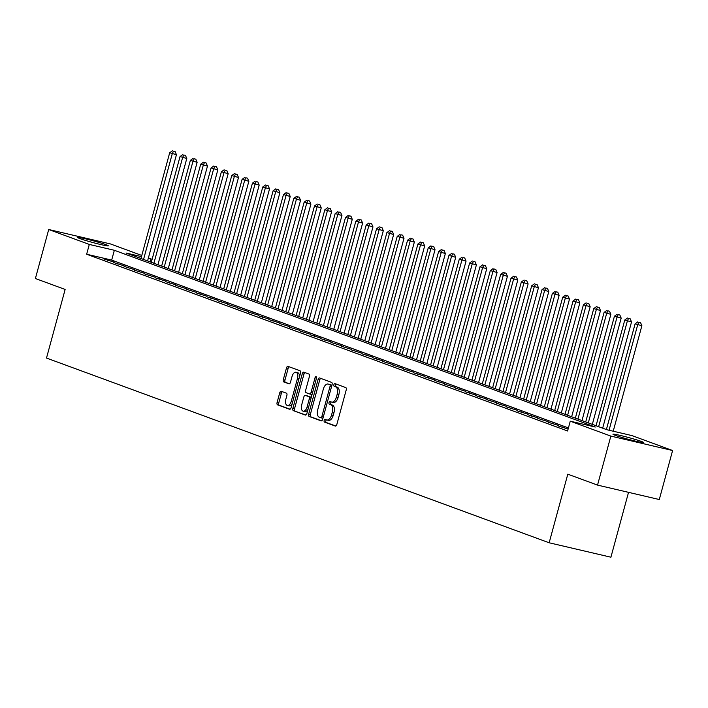 <?xml version="1.0" encoding="UTF-8"?>
<svg xmlns="http://www.w3.org/2000/svg" width="708" height="708" viewBox="0 0 708 708"><rect width="100%" height="100%" fill="white"/><g stroke="black" fill="none" stroke-linecap="round" stroke-linejoin="round"><path stroke-width="1.06" d="M324.158 420.49A1.398 0.752 -76.8 0 0 324.503 422.092L335.291 426.057A2 1.08 -76.8 0 0 335.362 426.083A2 1.08 -76.8 0 0 336.831 424.508L346.239 389.878A2 1.08 -76.8 0 0 345.743 387.577L334.964 383.612A1.398 0.752 -76.8 0 0 334.911 383.603A1.398 0.752 -76.8 0 0 333.884 384.701A1.398 0.752 -76.8 0 0 334.229 386.311L335.627 386.825A6.39 3.443 -76.8 0 1 337.203 394.17L336.415 397.055A6.39 3.443 -76.8 0 1 331.716 402.082A6.39 3.443 -76.8 0 1 331.494 402.02L330.096 401.507A1.398 0.752 -76.8 0 0 330.052 401.489A1.398 0.752 -76.8 0 0 329.025 402.595A1.398 0.752 -76.8 0 0 329.37 404.197L330.76 404.711A6.39 3.443 -76.8 0 1 332.335 412.065L331.556 414.95A6.39 3.443 -76.8 0 1 326.848 419.977A6.39 3.443 -76.8 0 1 326.636 419.915L325.238 419.401A1.398 0.752 -76.8 0 0 325.193 419.384A1.398 0.752 -76.8 0 0 324.158 420.49M326.476 419.853A1.398 0.752 -76.8 0 0 325.83 420.879A1.398 0.752 -76.8 0 0 326.176 422.481L335.804 426.021M336.203 384.072A1.398 0.752 -76.8 0 0 335.557 385.09A1.398 0.752 -76.8 0 0 335.902 386.701L337.291 387.214L335.627 386.825M331.335 401.958A1.398 0.752 -76.8 0 0 330.689 402.985A1.398 0.752 -76.8 0 0 331.034 404.587L332.433 405.1L330.76 404.711M106.05 244.711A15.868 0.885 -164.8 0 1 108.351 245.826A15.868 0.885 -164.8 0 1 97.12 243.658A15.868 0.885 -164.8 0 1 80.013 238.631A15.868 0.885 -164.8 0 1 77.721 237.507A15.868 0.885 -164.8 0 1 88.951 239.676A15.868 0.885 -164.8 0 1 106.05 244.711M641.298 441.411A15.868 0.885 -164.8 0 1 643.59 442.535A15.868 0.885 -164.8 0 1 632.359 440.367A15.868 0.885 -164.8 0 1 615.261 435.332A15.868 0.885 -164.8 0 1 612.969 434.216A15.868 0.885 -164.8 0 1 624.199 436.385A15.868 0.885 -164.8 0 1 641.298 441.411M281.262 391.285A2 1.08 -76.8 0 0 281.191 391.267A2 1.08 -76.8 0 0 279.722 392.834L277.085 402.551A2 1.08 -76.8 0 0 277.58 404.852L289.554 409.251A2 1.08 -76.8 0 0 289.625 409.268A2 1.08 -76.8 0 0 291.094 407.702L300.502 373.072A2 1.08 -76.8 0 0 300.015 370.771L288.032 366.363A2 1.08 -76.8 0 0 287.961 366.346A2 1.08 -76.8 0 0 286.492 367.921L283.306 379.656A2 1.08 -76.8 0 0 283.802 381.948L288.926 383.833A2 1.08 -76.8 0 0 288.997 383.86A2 1.08 -76.8 0 0 290.466 382.285L292.041 376.461A5.345 2.876 -76.8 0 1 295.971 372.258A5.345 2.876 -76.8 0 1 297.475 378.461L291.28 401.259A5.345 2.876 -76.8 0 1 287.351 405.463A5.345 2.876 -76.8 0 1 285.846 399.268L286.882 395.462A2 1.08 -76.8 0 0 286.386 393.17L281.262 391.285M141.476 256.623L126.024 253.013L606.968 429.756L632.005 435.606L672.6 450.527L659.29 499.529L597.534 485.104L567.798 474.174L549.16 542.779L46.498 358.053L65.136 289.448L35.4 278.518L48.71 229.516L110.466 243.941L141.786 255.455M597.534 485.104L610.854 436.101L570.259 421.18L595.286 427.03L114.342 250.278L89.305 244.437L48.71 229.516M568.418 427.933L111.678 260.084L86.65 254.234L567.595 430.986L570.259 421.18M86.65 254.234L89.305 244.437M308.661 414.153A2 1.08 -76.8 0 0 309.148 416.454L321.131 420.853A2 1.08 -76.8 0 0 321.202 420.871A2 1.08 -76.8 0 0 322.671 419.304L332.079 384.674A2 1.08 -76.8 0 0 331.583 382.373L319.609 377.975A2 1.08 -76.8 0 0 319.538 377.948A2 1.08 -76.8 0 0 318.069 379.523L308.661 414.153L310.325 414.543A2 1.08 -76.8 0 0 310.821 416.844L321.636 420.817M305.343 415.056L293.36 410.649A2 1.08 -76.8 0 1 292.873 408.357L302.281 373.718A2 1.08 -76.8 0 1 303.75 372.151A2 1.08 -76.8 0 1 303.821 372.169L308.945 374.054A2 1.08 -76.8 0 1 309.44 376.355L305.626 390.4A2 1.08 -76.8 0 0 306.113 392.692L309.511 393.94A2 1.08 -76.8 0 0 309.582 393.967A2 1.08 -76.8 0 0 311.051 392.391L315.025 377.771A1.398 0.752 -76.8 0 1 316.051 376.674A1.398 0.752 -76.8 0 1 316.449 378.293L306.883 413.499A2 1.08 -76.8 0 1 305.413 415.074A2 1.08 -76.8 0 1 305.343 415.056L305.484 415.083M568.126 429.004L558.488 426.021L568.108 429.092M548.142 422.216L558.524 425.473L548.142 422.216M537.806 418.419L548.178 421.667L537.806 418.419M527.46 414.614L537.841 417.87L527.46 414.614M517.114 410.817L527.495 414.065L517.114 410.817M506.778 407.012L517.15 410.268L506.778 407.012M496.432 403.215L506.813 406.463L496.432 403.215M486.086 399.409L496.467 402.666L486.086 399.409M475.749 395.613L486.122 398.861L475.749 395.613M465.404 391.807L475.776 395.064L465.404 391.807M455.058 388.011L465.439 391.259L455.058 388.011M444.712 384.205L455.094 387.462L444.712 384.205M434.376 380.408L444.748 383.656L434.376 380.408M424.03 376.603L434.411 379.86L424.03 376.603M413.684 372.806L424.065 376.054L413.684 372.806M403.348 369.001L413.72 372.258L403.348 369.001M393.002 365.204L403.383 368.452L393.002 365.204M382.656 361.399L393.037 364.655L382.656 361.399M372.32 357.602L382.692 360.85L372.32 357.602M361.974 353.796L372.355 357.053L361.974 353.796M351.628 350L362.009 353.248L351.628 350M341.291 346.194L351.664 349.451L341.291 346.194M330.946 342.398L341.327 345.646L330.946 342.398M320.6 338.592L330.981 341.849L320.6 338.592M310.254 334.796L320.636 338.043L310.254 334.796M299.918 330.99L310.29 334.247L299.918 330.99M289.572 327.193L299.953 330.441L289.572 327.193M279.226 323.388L289.607 326.645L279.226 323.388M268.89 319.591L279.262 322.839L268.89 319.591M258.544 315.786L268.925 319.043L258.544 315.786M248.198 311.989L258.579 315.237L248.198 311.989M237.861 308.184L248.234 311.44L237.861 308.184M227.516 304.387L237.897 307.635L227.516 304.387M217.17 300.581L227.551 303.838L217.17 300.581M206.833 296.785L217.206 300.033L206.833 296.785M196.488 292.979L206.869 296.236L196.488 292.979M186.142 289.183L196.523 292.431L186.142 289.183M175.805 285.377L186.177 288.634L175.805 285.377M165.46 281.58L175.841 284.828L165.46 281.58M155.114 277.775L165.495 281.032L155.114 277.775M144.768 273.978L155.149 277.235L144.768 273.978M134.431 270.173L144.804 273.43L134.431 270.173M124.086 266.376L134.467 269.633L124.086 266.376M113.74 262.571L124.121 265.827L113.74 262.571M113.776 262.031L103.403 258.774L113.776 262.031M549.16 542.779L610.907 557.205L628.536 492.343M672.6 450.527L610.854 436.101M148.406 257.889L151.061 258.863L148.317 258.216M150.229 261.907L151.061 258.863M111.678 260.084L114.342 250.278M562.656 426.995L562.524 427.499M552.32 423.189L552.178 423.703M541.974 419.393L541.841 419.897M531.628 415.587L531.496 416.1M521.292 411.791L521.15 412.295M510.946 407.985L510.804 408.498M500.6 404.188L500.468 404.693M490.263 400.383L490.122 400.896M479.918 396.586L479.776 397.091M469.572 392.781L469.439 393.294M459.235 388.984L459.094 389.489M448.89 385.179L448.748 385.692M438.544 381.382L438.411 381.886M428.207 377.576L428.066 378.09M417.862 373.78L417.72 374.284M407.516 369.974L407.383 370.488M397.17 366.178L397.038 366.682M386.834 362.372L386.692 362.885M376.488 358.575L376.346 359.08M366.142 354.77L366.009 355.283M355.805 350.973L355.664 351.478M345.46 347.168L345.318 347.681M335.114 343.371L334.981 343.876M324.777 339.566L324.636 340.079M314.432 335.769L314.29 336.273M304.086 331.964L303.953 332.477M293.749 328.167L293.608 328.671M283.404 324.361L283.262 324.875M273.058 320.565L272.925 321.069M262.712 316.759L262.579 317.272M252.375 312.963L252.234 313.467M242.03 309.157L241.897 309.67M231.684 305.36L231.551 305.865M221.347 301.555L221.206 302.068M211.002 297.758L210.86 298.263M200.656 293.953L200.523 294.466M190.319 290.156L190.178 290.661M179.974 286.351L179.832 286.864M169.628 282.554L169.495 283.058M159.291 278.748L159.15 279.262M148.946 274.952L148.804 275.456M138.6 271.146L138.467 271.66M128.263 267.35L128.121 267.854M117.917 263.544L117.776 264.057M107.572 259.748L107.439 260.252M328.3 420.304A6.39 3.443 -76.8 0 0 328.521 420.366A6.39 3.443 -76.8 0 0 333.22 415.339L331.556 414.95M332.433 405.1A6.39 3.443 -76.8 0 1 334.008 412.454L333.22 415.339M333.167 402.409A6.39 3.443 -76.8 0 0 333.38 402.48A6.39 3.443 -76.8 0 0 338.088 397.445L336.415 397.055M337.291 387.214A6.39 3.443 -76.8 0 1 338.866 394.56L338.088 397.445M320.768 378.399A2 1.08 -76.8 0 0 319.733 379.913L310.325 414.543M320.742 417.747A1.398 0.752 -76.8 0 0 320.795 417.764A1.398 0.752 -76.8 0 0 321.821 416.667L330.078 386.267A1.398 0.752 -76.8 0 0 329.733 384.656L328.264 384.117A6.39 3.443 -76.8 0 0 328.043 384.055A6.39 3.443 -76.8 0 0 323.344 389.081L317.697 409.861A6.39 3.443 -76.8 0 0 319.273 417.207L320.742 417.747M320.839 417.773L322.414 418.136A1.398 0.752 -76.8 0 0 322.459 418.154A1.398 0.752 -76.8 0 0 323.052 417.906M331.804 385.665A1.398 0.752 -76.8 0 0 331.406 385.046L329.733 384.656M329.486 384.4A6.39 3.443 -76.8 0 1 329.716 384.444A6.39 3.443 -76.8 0 1 329.937 384.506L331.406 385.046M305.856 415.012L293.36 410.649M304.98 372.594A2 1.08 -76.8 0 0 303.953 374.107L294.537 408.746A2 1.08 -76.8 0 0 295.032 411.038M309.653 393.975L311.184 394.329A2 1.08 -76.8 0 0 311.255 394.356A2 1.08 -76.8 0 0 312.219 393.834M301.661 404.967A5.345 2.876 -76.8 0 0 303.166 411.171A5.345 2.876 -76.8 0 0 307.095 406.967L309.272 398.931A2 1.08 -76.8 0 0 308.785 396.639L305.378 395.383A2 1.08 -76.8 0 0 305.316 395.365A2 1.08 -76.8 0 0 303.847 396.94L301.661 404.967M303.166 411.171L304.829 411.56A5.345 2.876 -76.8 0 0 308.051 409.189M311.06 398.126A2 1.08 -76.8 0 0 310.449 397.029L308.785 396.639M306.909 395.745A2 1.08 -76.8 0 1 306.98 395.754A2 1.08 -76.8 0 1 307.051 395.781L310.449 397.029M287.351 405.463L289.014 405.852A5.345 2.876 -76.8 0 0 292.236 403.48M299.466 376.877A5.345 2.876 -76.8 0 0 297.643 372.656L295.971 372.258M289.191 366.797A2 1.08 -76.8 0 0 288.165 368.31L284.97 380.046A2 1.08 -76.8 0 0 285.466 382.338L289.43 383.798M282.421 391.71A2 1.08 -76.8 0 0 281.395 393.223L278.757 402.94A2 1.08 -76.8 0 0 279.244 405.241L290.068 409.215M613.216 431.216L641.882 325.733L635.12 323.813L606.393 429.544M609.048 430.243L637.704 324.76L638.873 322.22L640.545 322.609L638.873 322.22M635.12 323.813L637.837 321.839M640.545 322.609L641.882 325.733M602.667 428.181L631.536 321.936L624.775 320.007L596.048 425.747M598.632 426.694L627.368 320.963L628.536 318.423L630.2 318.812L628.536 318.423M624.775 320.007L627.5 318.042M630.2 318.812L631.536 321.936M592.33 424.375L621.19 318.131L614.438 316.211L585.711 421.941M588.295 422.897L617.022 317.157L618.19 314.618L619.854 315.007L618.19 314.618M614.438 316.211L617.155 314.237M619.854 315.007L621.19 318.131M581.985 420.579L610.854 314.334L604.092 312.405L575.365 418.145M577.949 419.092L606.676 313.361L607.845 310.821L609.517 311.21L607.845 310.821M604.092 312.405L606.809 310.44M609.517 311.21L610.854 314.334M571.639 416.773L600.508 310.529L593.746 308.608L565.019 414.339M567.604 415.295L596.331 309.555L597.499 307.015L599.172 307.405L597.499 307.015M593.746 308.608L596.472 306.635M599.172 307.405L600.508 310.529M561.302 412.976L590.162 306.732L583.41 304.803L554.674 410.543M557.267 411.49L585.994 305.759L587.162 303.219L588.826 303.608L587.162 303.219M583.41 304.803L586.127 302.838M588.826 303.608L590.162 306.732M550.957 409.171L579.825 302.927L573.064 301.006L544.337 406.737M546.921 407.693L575.648 301.953L576.816 299.413L578.489 299.803L576.816 299.413M573.064 301.006L575.781 299.033M578.489 299.803L579.825 302.927M540.611 405.374L569.48 299.13L562.718 297.201L533.991 402.94M536.575 403.887L565.303 298.156L566.471 295.617L568.143 296.006L566.471 295.617M562.718 297.201L565.444 295.236M568.143 296.006L569.48 299.13M530.265 401.569L559.134 295.325L552.382 293.404L523.646 399.135M526.239 400.091L554.966 294.351L556.134 291.811L557.798 292.2L556.134 291.811M552.382 293.404L555.099 291.43M557.798 292.2L559.134 295.325M519.929 397.772L548.788 291.528L542.036 289.599L513.309 395.338M515.893 396.285L544.62 290.554L545.788 288.014L547.461 288.404L545.788 288.014M542.036 289.599L544.753 287.634M547.461 288.404L548.788 291.528M509.583 393.967L538.452 287.722L531.69 285.802L502.963 391.533M505.547 392.489L534.274 286.749L535.443 284.209L537.115 284.598L535.443 284.209M531.69 285.802L534.407 283.828M537.115 284.598L538.452 287.722M499.237 390.17L528.106 283.926L521.345 281.996L492.618 387.736M495.211 388.683L523.938 282.952L525.106 280.412L526.77 280.802L525.106 280.412M521.345 281.996L524.07 280.032M526.77 280.802L528.106 283.926M488.901 386.364L517.76 280.12L511.008 278.2L482.281 383.931M484.865 384.886L513.592 279.147L514.76 276.607L516.433 276.996L514.76 276.607M511.008 278.2L513.725 276.226M516.433 276.996L517.76 280.12M478.555 382.568L507.424 276.324L500.662 274.394L471.935 380.134M474.519 381.081L503.246 275.35L504.415 272.81L506.087 273.2L504.415 272.81M500.662 274.394L503.379 272.43M506.087 273.2L507.424 276.324M468.209 378.762L497.078 272.518L490.317 270.598L461.589 376.329M464.174 377.284L492.91 271.545L494.078 269.005L495.742 269.394L494.078 269.005M490.317 270.598L493.042 268.624M495.742 269.394L497.078 272.518M457.872 374.966L486.732 268.721L479.98 266.792L451.253 372.532M453.837 373.479L482.564 267.748L483.732 265.208L485.396 265.597L483.732 265.208M479.98 266.792L482.697 264.827M485.396 265.597L486.732 268.721M447.527 371.16L476.395 264.916L469.634 262.995L440.907 368.726M443.491 369.682L472.218 263.942L473.387 261.402L475.059 261.792L473.387 261.402M469.634 262.995L472.351 261.022M475.059 261.792L476.395 264.916M437.181 367.364L466.05 261.119L459.288 259.19L430.561 364.93M433.146 365.877L461.881 260.146L463.05 257.606L464.714 257.995L463.05 257.606M459.288 259.19L462.014 257.225M464.714 257.995L466.05 261.119M426.844 363.558L455.704 257.314L448.952 255.393L420.225 361.124M422.809 362.08L451.536 256.34L452.704 253.8L454.368 254.19L452.704 253.8M448.952 255.393L451.669 253.42M454.368 254.19L455.704 257.314M416.499 359.761L445.367 253.517L438.606 251.588L409.879 357.328M412.463 358.275L441.19 252.544L442.358 250.004L444.031 250.393L442.358 250.004M438.606 251.588L441.323 249.623M444.031 250.393L445.367 253.517M406.153 355.956L435.022 249.712L428.26 247.791L399.533 353.531M402.117 354.478L430.845 248.738L432.013 246.198L433.685 246.588L432.013 246.198M428.26 247.791L430.986 245.818M433.685 246.588L435.022 249.712M395.807 352.159L424.676 245.915L417.924 243.986L389.188 349.725M391.781 350.672L420.508 244.941L421.676 242.401L423.34 242.791L421.676 242.401M417.924 243.986L420.641 242.021M423.34 242.791L424.676 245.915M385.471 348.354L414.339 242.109L407.578 240.189L378.851 345.929M381.435 346.876L410.162 241.136L411.33 238.596L413.003 238.985L411.33 238.596M407.578 240.189L410.295 238.215M413.003 238.985L414.339 242.109M375.125 344.557L403.994 238.313L397.232 236.384L368.505 342.123M371.089 343.07L399.816 237.339L400.985 234.799L402.657 235.189L400.985 234.799M397.232 236.384L399.958 234.419M402.657 235.189L403.994 238.313M364.779 340.752L393.648 234.507L386.895 232.587L358.159 338.327M360.753 339.274L389.48 233.534L390.648 230.994L392.312 231.383L390.648 230.994M386.895 232.587L389.612 230.613M392.312 231.383L393.648 234.507M354.442 336.955L383.302 230.711L376.55 228.781L347.823 334.521M350.407 335.468L379.134 229.737L380.302 227.197L381.975 227.587L380.302 227.197M376.55 228.781L379.267 226.817M381.975 227.587L383.302 230.711M344.097 333.149L372.966 226.905L366.204 224.985L337.477 330.724M340.061 331.671L368.788 225.932L369.957 223.392L371.629 223.781L369.957 223.392M366.204 224.985L368.921 223.011M371.629 223.781L372.966 226.905M333.751 329.353L362.62 223.108L355.859 221.179L327.131 326.919M329.716 327.866L358.452 222.135L359.62 219.595L361.284 219.984L359.62 219.595M355.859 221.179L358.584 219.214M361.284 219.984L362.62 223.108M323.414 325.547L352.274 219.303L345.522 217.383L316.795 323.122M319.379 324.069L348.106 218.329L349.274 215.79L350.947 216.179L349.274 215.79M345.522 217.383L348.239 215.409M350.947 216.179L352.274 219.303M313.069 321.751L341.937 215.506L335.176 213.577L306.449 319.317M309.033 320.264L337.76 214.533L338.928 211.993L340.601 212.382L338.928 211.993M335.176 213.577L337.893 211.612M340.601 212.382L341.937 215.506M302.723 317.945L331.592 211.701L324.83 209.78L296.103 315.52M298.688 316.467L327.423 210.727L328.592 208.187L330.255 208.577L328.592 208.187M324.83 209.78L327.556 207.807M330.255 208.577L331.592 211.701M292.386 314.148L321.246 207.904L314.494 205.975L285.767 311.715M288.351 312.662L317.078 206.931L318.246 204.391L319.91 204.78L318.246 204.391M314.494 205.975L317.211 204.01M319.91 204.78L321.246 207.904M282.041 310.343L310.909 204.099L304.148 202.178L275.421 307.918M278.005 308.865L306.732 203.125L307.9 200.585L309.573 200.975L307.9 200.585M304.148 202.178L306.865 200.205M309.573 200.975L310.909 204.099M271.695 306.546L300.564 200.302L293.802 198.373L265.075 304.113M267.659 305.06L296.386 199.329L297.555 196.789L299.227 197.178L297.555 196.789M293.802 198.373L296.528 196.408M299.227 197.178L300.564 200.302M261.358 302.741L290.218 196.497L283.466 194.576L254.73 300.316M257.323 301.263L286.05 195.523L287.218 192.983L288.882 193.373L287.218 192.983M283.466 194.576L286.182 192.603M288.882 193.373L290.218 196.497M251.013 298.944L279.881 192.7L273.12 190.771L244.393 296.51M246.977 297.457L275.704 191.726L276.872 189.186L278.545 189.576L276.872 189.186M273.12 190.771L275.837 188.806M278.545 189.576L279.881 192.7M240.667 295.139L269.536 188.894L262.774 186.974L234.047 292.714M236.631 293.661L265.358 187.921L266.527 185.381L268.199 185.77L266.527 185.381M262.774 186.974L265.5 185M268.199 185.77L269.536 188.894M230.321 291.342L259.19 185.098L252.437 183.168L223.701 288.908M226.294 289.855L255.022 184.124L256.19 181.584L257.854 181.974L256.19 181.584M252.437 183.168L255.154 181.204M257.854 181.974L259.19 185.098M219.984 287.536L248.844 181.292L242.092 179.372L213.365 285.112M215.949 286.059L244.676 180.319L245.844 177.779L247.517 178.168L245.844 177.779M242.092 179.372L244.809 177.398M247.517 178.168L248.844 181.292M209.639 283.74L238.507 177.496L231.746 175.566L203.019 281.306M205.603 282.253L234.33 176.522L235.499 173.982L237.171 174.372L235.499 173.982M231.746 175.566L234.463 173.602M237.171 174.372L238.507 177.496M199.293 279.934L228.162 173.69L221.4 171.77L192.673 277.509M195.266 278.456L223.993 172.717L225.162 170.177L226.826 170.566L225.162 170.177M221.4 171.77L224.126 169.796M226.826 170.566L228.162 173.69M188.956 276.138L217.816 169.893L211.064 167.964L182.337 273.704M184.921 274.651L213.648 168.92L214.816 166.38L216.489 166.769L214.816 166.38M211.064 167.964L213.781 165.999M216.489 166.769L217.816 169.893M178.611 272.332L207.479 166.088L200.718 164.167L171.991 269.907M174.575 270.854L203.302 165.114L204.47 162.575L206.143 162.964L204.47 162.575M200.718 164.167L203.435 162.194M206.143 162.964L207.479 166.088M168.265 268.536L197.134 162.291L190.372 160.362L161.645 266.102M164.229 267.049L192.965 161.318L194.134 158.778L195.797 159.167L194.134 158.778M190.372 160.362L193.098 158.397M195.797 159.167L197.134 162.291M157.928 264.73L186.788 158.486L180.036 156.565L151.308 262.305M153.893 263.252L182.62 157.512L183.788 154.972L185.452 155.362L183.788 154.972M180.036 156.565L182.752 154.592M185.452 155.362L186.788 158.486M147.583 260.933L176.451 154.689L169.69 152.76L140.963 258.5M143.547 259.447L172.274 153.716L173.442 151.176L175.115 151.565L173.442 151.176M169.69 152.76L172.407 150.795M175.115 151.565L176.451 154.689M326.176 422.481L324.503 422.092M335.902 386.701L334.229 386.311M331.034 404.587L329.37 404.197M334.008 412.454L332.335 412.065M338.866 394.56L337.203 394.17M319.733 379.913L318.069 379.523M310.821 416.844L309.148 416.454M323.291 417.003L321.821 416.667M331.548 386.612L330.078 386.267M329.937 384.506L328.264 384.117M294.537 408.746L292.873 408.357M303.953 374.107L302.281 373.718M312.52 392.736L311.051 392.391M316.494 378.107L315.025 377.771M308.564 407.312L307.095 406.967M310.75 399.277L309.272 398.931M307.051 395.781L305.378 395.383M292.749 401.604L291.28 401.259M298.944 378.807L297.475 378.461M285.466 382.338L283.802 381.948M284.97 380.046L283.306 379.656M288.165 368.31L286.492 367.921M279.244 405.241L277.58 404.852M278.757 402.94L277.085 402.551M281.395 393.223L279.722 392.834M328.521 420.366L326.848 419.977M333.38 402.48L331.716 402.082M322.459 418.154L320.795 417.764M329.716 384.444L328.043 384.055M311.255 394.356L309.582 393.967M306.98 395.754L305.316 395.365"/></g></svg>
